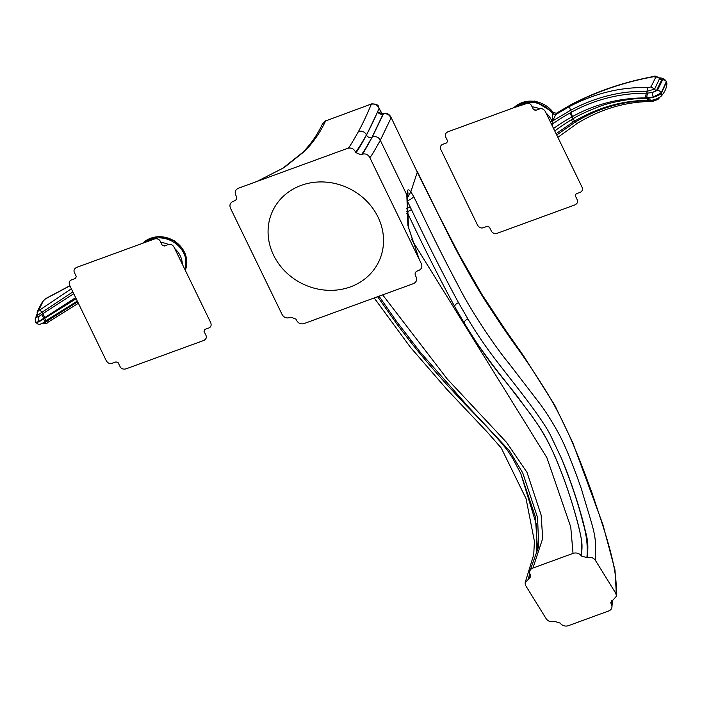 <?xml version="1.0" encoding="UTF-8"?>
<svg xmlns="http://www.w3.org/2000/svg" width="702" height="702" viewBox="0 0 702 702"><rect width="100%" height="100%" fill="white"/><g stroke="black" fill="none" stroke-linecap="round" stroke-linejoin="round"><path stroke-width="1.05" d="M355.203 151.465C353.439 148.464 350.895 147.429 347.587 148.35L238.505 188.197C235.433 189.601 234.512 191.9 235.749 195.095L236.293 196.218C237.144 198.359 236.521 199.921 234.424 200.895L233.257 201.325C230.168 202.729 229.247 205.028 230.484 208.213L282.099 314.514C283.862 317.506 286.407 318.532 289.715 317.602L290.97 317.146L296.016 319.199L296.604 320.41C298.368 323.411 300.904 324.447 304.212 323.517L413.302 283.678C416.374 282.274 417.295 279.975 416.049 276.781L415.47 275.57C414.636 273.49 415.251 271.972 417.295 271.007L418.55 270.551C421.63 269.147 422.551 266.848 421.323 263.662L369.708 157.362C367.945 154.37 365.4 153.343 362.083 154.264L360.916 154.694L355.747 152.588L355.203 151.465C355.826 152.597 359.564 147.078 366.426 134.898C370.358 127.878 374.57 119.015 379.08 108.301L382.178 113.908M611.635 600.859L611.293 604.466A6.169 4.932 7.3 0 1 611.933 607.248A6.169 4.932 7.3 0 1 608.616 610.994L568.523 625.64A6.169 4.932 -172.7 0 1 560.249 623.113L554.492 621.358C551 622.297 548.244 621.454 546.217 618.822L525.719 585.652L525.078 582.879L528.588 579.053L529.834 573.709M586.872 557.765C587.986 546.972 586.661 535.17 582.906 522.341C578.308 503.746 571.191 482.502 561.574 458.599C573.271 486.196 581.37 514.768 583.757 524.262C586.372 536.451 589.285 541.014 587.056 557.695L581.309 555.94A6.169 4.932 7.3 0 0 573.034 553.404L532.941 568.05A6.169 4.932 -172.7 0 0 529.615 571.797A6.169 4.932 -172.7 0 0 530.256 574.578L530.782 576.57L528.588 579.053M611.293 604.466L611.582 600.912M419.182 259.257L407.906 225.561L406.818 194.893L407.397 191.067C407.809 189.242 408.959 189.496 410.845 191.813L417.295 172.148L450.912 239.83C460.31 258.073 473.999 282.915 484.178 299.026C497.534 319.7 508.88 336.425 518.225 349.227C528.808 364.048 538.706 379.036 547.911 394.182C553.659 403.58 559.599 414.856 565.759 428.009C572.7 442.251 581.467 463.943 592.04 493.067C604.747 531.063 618.681 570.761 615.829 593.401L616.47 596.182L610.81 602.5L611.249 604.387M615.829 593.401L595.331 560.222C593.313 557.599 590.558 556.747 587.056 557.695M537.627 550.824L535.372 516.856L520.77 473.508L536.714 525.544L536.644 553.553M529.703 573.253L528.395 579.124M532.941 568.05L542.707 538.416L541.119 515.031L527.009 472.358L506.633 442.479L447.025 378.747L382.669 294.866M347.587 148.35C348.008 149.386 351.614 143.796 358.415 131.572C362.399 124.394 366.698 115.286 371.314 104.247C374.798 103.492 377.378 104.844 379.08 108.301L381.783 113.873M256.993 181.441L284.126 167.576L304.677 151.202C313.434 142.278 320.402 132.195 325.588 120.955L322.42 124.017M383.494 113.689L383.239 113.987C386.723 113.206 389.312 114.549 391.005 118.006L380.3 140.295C373.455 152.685 369.928 158.38 369.708 157.362M407.344 198.061L410.845 191.813L413.618 196.446C422.007 213.092 432.765 237.68 459.441 287.934C470.305 309.521 494.498 346.112 508.906 363.382L539.338 403.009C544.963 410.38 550.947 419.726 557.309 431.046C564.031 442.813 572.069 462.127 581.432 488.978C594.48 533.722 596.621 533.538 595.331 560.222M581.309 555.94C582.063 549.798 582.212 545.305 581.774 542.453C581.256 537.732 579.712 530.545 577.141 520.884C574.368 510.512 566.426 481.888 552.851 451.798C541.865 428.492 534.582 419.875 520.84 401.219C506.862 381.212 487.478 364.557 454.642 306.484L464.119 322.911C474.938 341.813 493.137 365.944 507.072 383.362L531.484 415.435C544.199 433.424 547.428 439.873 554.896 456.221C562.109 473.008 568.383 490.487 573.736 508.652C578.202 523.595 580.879 534.863 581.774 542.453L581.405 556.089M573.034 553.404L570.752 527.018L546.876 457.678L411.363 239.057M381.537 113.821L377.658 111.82L366.514 135.082C359.722 147.402 356.133 153.238 355.747 152.588M415.391 275.403L415.838 276.334L415.391 275.403M377.658 111.82A4.186 3.791 23.3 0 0 383.152 114.022L371.946 137.329C365.119 149.623 361.442 155.414 360.916 154.694M390.847 116.953L417.295 172.148L390.847 116.953C390.365 116.12 387.934 112.101 383.573 113.654L372.288 136.978C365.505 149.412 362.1 155.168 362.083 154.264M377.615 296.709L397.578 325L409.354 340.382A4.08 2.325 141.8 0 1 410.6 340.04M520.77 473.508L512.916 458.731L507.95 451.07C501.57 442.497 487.214 426.825 464.882 404.036L446.674 384.406C432.546 368.761 420.112 354.089 409.354 340.382M371.656 103.887L325.588 120.955L371.656 103.887C376.053 103.878 378.466 104.984 378.922 107.195M372.288 136.978A6.169 5.879 28.7 0 1 380.3 140.295L406.818 194.893A6.169 5.528 -172.3 0 1 407.362 197.938L407.915 194.305A6.169 5.546 -170.3 0 0 407.915 194.305L407.915 194.305A6.169 5.546 -170.3 0 0 407.397 191.067M561.574 458.599L550.622 435.486C546.112 426.228 534.468 409.564 515.68 385.486L499.675 365.04C487.074 348.841 476.491 333.494 467.936 318.989A4.08 2.475 -31 0 0 464.119 322.911M407.055 200.491L411.512 209.687C427.079 242.585 442.751 273.604 458.538 302.729L467.936 318.989M406.66 211.162L407.344 212.557C422.999 245.691 438.759 277 454.642 306.484A4.08 2.29 -29.2 0 1 458.538 302.729M301.158 185.389A58.81 53.045 26.1 0 1 378.009 217.067A58.81 53.045 26.1 0 1 350.447 286.89A58.81 53.045 26.1 0 1 273.596 255.212A58.81 53.045 26.1 0 1 301.158 185.389M87.961 323.008L69.586 285.161C68.664 282.344 69.489 280.519 72.052 279.694L75.518 278.431L76.29 276.474L74.658 273.104C73.368 270.7 74.008 268.805 76.588 267.418L154.466 238.97C157.406 238.338 159.415 239.268 160.512 241.742L162.144 245.121L164.294 246.007L167.76 244.735C170.226 243.717 172.306 244.48 173.999 247.025L210.758 322.718C211.671 325.535 210.846 327.36 208.283 328.185L204.817 329.457L204.045 331.405L205.686 334.775C206.967 337.179 206.327 339.075 203.747 340.47L125.869 368.91C122.938 369.542 120.919 368.62 119.831 366.137L118.19 362.767L116.041 361.881L112.574 363.145C110.117 364.162 108.038 363.399 106.335 360.854L87.961 323.008M35.749 321.849C35.741 323.253 38.25 322.385 43.305 319.234L76.149 298.683M75.641 297.639L39.259 321.191C36.557 322.446 35.319 322.543 35.539 321.481M77.676 301.834L46.534 321.384L45.902 320.823M47.78 322.279L46.534 321.384C43.726 323.49 42.287 324.166 42.208 323.438M78.387 303.29L47.754 322.385C47.455 323.438 45.648 323.885 42.313 323.736L41.453 323.604M36.943 316.734A2.088 2.001 11.7 0 0 37.61 315.646L37.513 314.505C37.575 315.224 39.022 314.496 41.839 312.337L42.734 313.759L38.619 316.681L36.943 316.734L37.531 314.742M39.259 321.191A3.659 2.448 -121.6 0 1 38.619 316.681L36.32 317.19L37.338 314.119M73.719 293.69L42.734 313.759A3.659 0.483 -128.3 0 0 45.182 317.348M69.919 285.863L45.525 298.833L43.34 300.798L38.54 310.582L40.181 309.714A3.659 0.474 50.7 0 0 41.839 312.337L72.876 291.944M43.305 319.234A3.659 0.93 53.2 0 0 45.718 320.963L46.481 320.384A3.659 0.456 52.4 0 1 44.445 318.471A130.598 117.804 -153.9 0 1 44.244 318.111A3.659 0.5 -130.2 0 1 41.69 314.584M40.181 309.714L71.341 288.776M533.415 109.512L535.565 110.398L539.031 109.135C541.488 108.117 543.567 108.88 545.27 111.425L582.019 187.118C582.941 189.935 582.116 191.76 579.554 192.585L576.088 193.849L575.315 195.805L576.947 199.175C578.237 201.579 577.588 203.475 575.017 204.861L497.139 233.31C494.199 233.942 492.19 233.011 491.093 230.537L489.461 227.158L487.311 226.272L483.845 227.545C481.379 228.562 479.299 227.799 477.606 225.254L440.847 149.561C439.935 146.744 440.759 144.919 443.322 144.094L446.788 142.822L447.56 140.874L445.919 137.504C444.638 135.1 445.279 133.204 447.858 131.809L525.728 103.369C528.667 102.738 530.686 103.659 531.774 106.142L533.415 109.512A20.577 18.559 26.1 0 1 536.152 110.188M553.553 128.492A211.311 190.611 26.1 0 1 572.016 116.848L572.665 116.497C584.766 109.67 610.679 97.754 645.98 97.911L653.211 96.955L661.144 92.989L666.409 81.485M659.564 78.624L654.58 89.128L647.104 91.269A2.088 1 -89.4 0 1 646.63 93.191L652.158 92.594L657.467 90.33A3.659 3.106 -137.5 0 1 661.144 92.989A143.577 129.51 26.1 0 1 661.302 93.375A3.659 3.106 43.2 0 1 660.81 96.551L660.907 96.455C664.557 92.515 666.549 88.329 666.891 83.898L666.575 81.897L661.302 93.375C658.757 95.7 654.466 97.315 648.446 98.21L647.209 98.315C634.178 97.692 609.222 102.352 598.78 106.757C586.846 111.364 578.194 115.418 572.823 118.919L571.112 119.928A209.424 188.908 -153.9 0 0 554.764 130.976M666.479 81.704L666.417 81.511C664.864 79.194 662.741 77.992 660.056 77.904A3.659 1.913 94 0 0 659.275 78.15M556.712 134.986L575.157 122.139C598.981 107.775 624.341 100.57 651.245 100.518L658.651 98.28A2.088 1.773 42.2 0 1 658.704 98.122M652.43 101.474A3.659 1.799 -90.1 0 1 651.245 100.518A2.088 1.018 90.2 0 0 651.035 100.219M550.456 122.104A2.088 0.632 157.6 0 1 552.009 121.341L552.851 113.908A25.746 23.219 -153.9 0 0 515.18 107.222M657.467 90.33L662.583 79.888A3.659 3.396 -177.5 0 1 666.505 82.055A143.577 129.51 26.1 0 1 666.663 82.45A3.659 3.387 2.1 0 1 666.9 83.801M662.583 79.888L659.222 78.194L661.74 79.896L656.581 90.418L652.158 92.594L653.211 96.955M651.008 86.881L648.236 87.627C621.726 86.767 595.586 92.997 569.805 106.318L555.773 114.558L556.353 113.382L570.393 105.116C596.963 91.409 624.692 81.95 653.571 76.746L655.808 77.106L651.008 86.881L654.58 89.128A2.088 1.773 -137.5 0 0 656.581 90.418M648.236 87.627A3.659 1.746 91.7 0 0 647.104 91.269C621.209 90.707 595.752 97.008 570.735 110.179A2.088 0.763 -118.7 0 1 571.323 112.276C583.774 105.291 610.424 93.041 646.63 93.191A3.659 1.746 -89.4 0 0 645.98 97.911M552.123 125.544L553.15 123.578A2.088 0.807 54.9 0 0 552.369 121.499L555.773 114.558L552.851 113.908L553.694 112.662L556.449 113.215L553.422 112.759A25.746 23.219 26.1 0 0 513.882 107.696M569.805 106.318A3.659 1.334 62 0 0 570.735 110.179L552.009 121.341A22.455 20.253 -153.9 0 0 546.016 112.969M655.808 77.106A3.659 3.405 2.5 0 1 659.608 78.878A2.088 1.939 -177.7 0 0 661.74 79.896M648.78 100.342A3.659 1.781 89.9 0 1 647.209 98.315A130.598 117.804 26.1 0 0 647.051 97.947A3.659 1.711 -87.4 0 1 647.858 93.182M551.228 123.701A2.088 1.711 -156.7 0 0 553.15 123.578A214.952 193.892 26.1 0 1 570.656 112.645A214.952 193.892 26.1 0 1 571.323 112.276A3.659 1.343 -118.6 0 0 572.665 116.497M358.415 131.572A6.169 5.888 -150.8 0 1 366.426 134.898L366.514 135.082A4.186 3.993 28.9 0 0 371.946 137.329M256.879 181.485L282.845 168.234L302.72 152.431A6.169 5.493 44.4 0 1 304.677 151.202M397.578 325A4.08 2.132 143.3 0 1 398.92 324.64M407.011 200.947A4.08 1.132 -25.9 0 1 407.239 200.86A6.169 1.72 -25.9 0 0 413.618 196.446M411.512 209.687A4.08 1.185 -25.9 0 0 407.344 212.557A6.169 1.808 154.1 0 1 406.739 213.426M410.126 206.809L406.625 208.836M160.846 242.436A22.455 20.253 26.1 0 1 168.515 244.507M174.754 248.569A22.455 20.253 26.1 0 1 182.292 264.11M164.882 245.788A20.577 18.559 -153.9 0 0 162.144 245.112M36.32 317.19A3.659 3.501 12 0 0 35.17 319.094L35.793 322.315C37.417 323.727 38.715 326.562 45.727 320.954A3.659 0.93 53.2 0 0 45.806 320.858M77.308 301.07L46.481 320.384A3.659 0.456 52.4 0 0 46.508 320.314M142.532 243.331L157.66 236.504L174.482 240.707L185.389 253.948L185.302 270.288A25.746 23.219 -153.9 0 0 174.429 241.093A25.746 23.219 -153.9 0 0 142.611 243.296M143.919 242.822A25.746 23.219 26.1 0 1 174.342 242.559A25.746 23.219 26.1 0 1 185.205 270.103M43.34 300.798A3.659 2.992 -146.5 0 0 42.655 301.5M38.54 310.582L37.329 312.557L37.513 314.698M570.656 112.645A3.659 1.334 -118.9 0 0 572.016 116.848A45.577 41.12 26.1 0 1 572.823 118.919A3.659 1.351 59.7 0 0 575.359 120.665A3.659 1.351 59.7 0 0 575.508 120.533M659.494 97.648L658.064 99.359A3.659 3.089 -138.1 0 0 658.651 98.28L658.88 98.026M577.588 123.069A3.659 1.386 -121.7 0 1 577.36 123.324A3.659 1.386 -121.7 0 1 575.157 122.139A2.088 0.781 59.1 0 0 574.096 121.411M539.777 108.907A22.455 20.253 -153.9 0 0 532.107 106.827M666.663 82.52A3.659 3.396 3 0 1 666.891 83.942M661.372 93.296A3.659 3.106 42.1 0 1 660.924 96.428A3.659 3.106 42.1 0 1 660.845 96.516M648.446 98.21A3.659 1.36 87.4 0 0 649.771 100.316C652.342 100.798 656.01 99.552 660.784 96.578M571.112 119.928A3.659 1.36 59.1 0 0 573.683 121.657M556.081 133.687L573.692 121.648A3.659 1.36 59.1 0 0 573.832 121.525M570.393 105.116A3.659 1.316 -118.1 0 1 570.638 104.852L556.449 113.215M653.571 76.746L653.509 76.518C623.516 82.108 595.884 91.558 570.629 104.861M322.472 123.903C317.532 134.538 310.951 144.042 302.72 152.431M374.192 297.964L410.345 347.183L447.042 389.557L487.258 432.081L501.307 448.087L526.052 498.613L534.406 541.286L533.739 554.641L525.078 582.879M529.615 571.797L538.732 546.393L537.548 517.488L522.727 472.867L509.204 450.473L469.585 408.178L420.393 352.351L396.718 321.639L379.027 296.2M612.442 600.245L611.933 607.248M417.365 171.569L438.162 214.005L458.845 254.045L481.923 294.41L505.405 329.94L523.631 355.958L554.817 405.317L572.7 442.514L602.799 524.245L614.996 570.015L616.47 596.182M407.362 197.938L408.467 227.413L419.208 259.301M383.424 113.706L380.817 113.513L381.458 114.277M325.921 120.595L322.411 124.026M35.17 319.094L37.259 313.513M69.858 285.732L45.928 298.464L42.664 301.483C38.32 309.126 36.539 312.82 37.329 312.557M650.561 99.974L648.043 99.991M573.692 121.648L575.368 120.656C598.859 107.134 623.332 100.36 648.806 100.342L649.789 100.316M659.046 77.861L660.056 77.904M513.803 107.731L534.406 101.035L553.694 112.662M658.064 99.359L652.456 101.474C626.237 101.527 601.21 108.81 577.369 123.324L557.853 137.338M659.503 78.492C656.861 76.29 654.861 75.623 653.509 76.518"/></g></svg>
